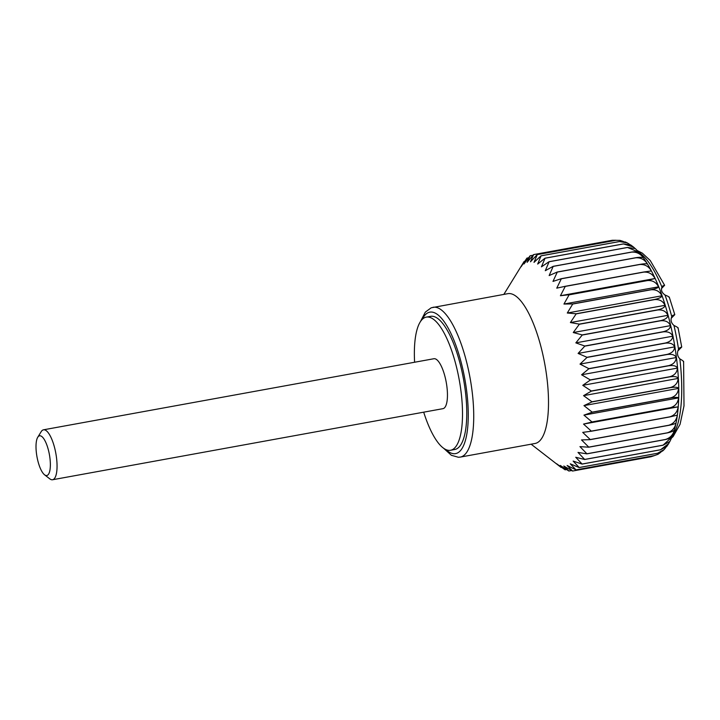 <?xml version="1.0" encoding="UTF-8"?>
<svg xmlns="http://www.w3.org/2000/svg" width="720" height="720" viewBox="0 0 720 720"><rect width="100%" height="100%" fill="white"/><g stroke="black" fill="none" stroke-linecap="round" stroke-linejoin="round"><path stroke-width="1.08" d="M528.597 257.787L526.968 258.084A109.962 34.362 -100.3 0 0 526.932 258.12L521.127 266.733L524.061 261.558A109.962 34.362 -100.3 0 0 524.025 261.612L503.838 294.408M531.117 444.195L561.078 467.415A109.962 34.362 -100.3 0 0 561.123 467.451L556.587 463.734L565.038 469.8A109.962 34.362 -100.3 0 0 565.083 469.827L560.259 465.426L568.863 471.015A109.962 34.362 -100.3 0 0 568.908 471.024L563.787 466.011L572.517 471.042A109.962 34.362 -100.3 0 0 572.562 471.042L567.135 465.471L575.964 469.89A109.962 34.362 -100.3 0 0 576 469.872L570.267 463.815L579.15 467.559A109.962 34.362 -100.3 0 0 579.186 467.523L573.138 461.07L582.057 464.085A109.962 34.362 -100.3 0 0 582.093 464.031L575.73 457.263L584.64 459.495A109.962 34.362 -100.3 0 0 584.676 459.432L578.007 452.43L586.881 453.852A109.962 34.362 -100.3 0 0 586.908 453.78L579.942 446.625L588.753 447.21A109.962 34.362 -100.3 0 0 588.771 447.12L581.517 439.92L590.238 439.641A109.962 34.362 -100.3 0 0 590.247 439.542L582.723 432.378L591.309 431.235A109.962 34.362 -100.3 0 0 591.318 431.127L583.533 424.08L591.957 422.073A109.962 34.362 -100.3 0 0 591.966 421.956L583.947 415.125L592.182 412.263A109.962 34.362 -100.3 0 0 592.182 412.146L583.956 405.612L591.984 401.922A109.962 34.362 -100.3 0 0 591.975 401.787L583.56 395.649L591.354 391.14A109.962 34.362 -100.3 0 0 591.345 391.005L582.768 385.326L590.31 380.052A109.962 34.362 -100.3 0 0 590.292 379.917L581.58 374.778L588.852 368.775A109.962 34.362 -100.3 0 0 588.834 368.64L580.023 364.104L587.007 357.435A109.962 34.362 -100.3 0 0 586.98 357.291L578.097 353.43L584.784 346.149A109.962 34.362 -100.3 0 0 584.757 346.014L575.838 342.873L582.219 335.052A109.962 34.362 -100.3 0 0 582.183 334.917L573.264 332.541L579.33 324.252A109.962 34.362 -100.3 0 0 579.294 324.126L570.402 322.551L576.153 313.884A109.962 34.362 -100.3 0 0 576.117 313.758L567.288 313.02L572.724 304.038A109.962 34.362 -100.3 0 0 572.688 303.93L563.949 304.047L569.088 294.849A109.962 34.362 -100.3 0 0 569.034 294.741L560.43 295.731L565.263 286.398A109.962 34.362 -100.3 0 0 565.218 286.299L556.758 288.153L561.312 278.793A109.962 34.362 -100.3 0 0 561.267 278.703L552.987 281.412L557.271 272.097A109.962 34.362 -100.3 0 0 557.217 272.025L549.153 275.571L553.176 266.4A109.962 34.362 -100.3 0 0 553.131 266.337L545.292 270.702L549.09 261.765A109.962 34.362 -100.3 0 0 549.036 261.711L541.449 266.85L545.04 258.228A109.962 34.362 -100.3 0 0 544.995 258.192L537.678 264.069L541.08 255.843A109.962 34.362 -100.3 0 0 541.035 255.816L534.006 262.377L537.255 254.628A109.962 34.362 -100.3 0 0 537.21 254.619L530.469 261.792L533.601 254.601A109.962 34.362 -100.3 0 0 533.556 254.601L527.121 262.332L530.154 255.753A109.962 34.362 -100.3 0 0 530.118 255.771L523.998 263.979L526.968 258.084M433.017 307.296A76.131 23.787 -100.3 0 1 470.061 377.937A76.131 23.787 -100.3 0 1 460.296 457.092L535.077 443.475A76.131 23.787 -100.3 0 0 541.602 349.263A76.131 23.787 -100.3 0 0 507.798 293.679L431.208 307.791L425.304 312.138L420.444 321.606M524.655 261.45L524.061 261.558M669.069 297.477C669.609 297.108 668.259 296.298 665.019 295.029C661.824 292.716 660.798 290.079 661.95 287.109L662.85 285.867L664.632 285.3L661.5 288.549M677.862 328.077C678.285 327.762 676.989 326.889 673.974 325.476C671.085 322.911 670.356 319.995 671.787 316.71L672.813 315.351L674.793 314.658L671.193 318.294M683.379 361.809C683.874 361.467 682.695 360.486 679.842 358.866C677.25 356.076 676.818 352.872 678.537 349.254L679.68 347.787L681.723 347.049L677.808 350.973M657.567 453.285A109.962 34.362 -100.3 0 0 657.603 453.249L664.119 449.577L662.688 450.954L657.567 453.285L579.15 467.559M657.603 453.249L579.186 467.523M612.018 240.318A109.962 34.362 -100.3 0 0 611.973 240.327L533.601 254.601M616.122 240.264L612.279 240.273M615.672 240.345A109.962 34.362 -100.3 0 0 615.627 240.336L619.956 240.381L615.672 240.345L537.255 254.628M623.331 241.443L619.956 240.381M619.497 241.56A109.962 34.362 -100.3 0 0 619.452 241.542L625.293 241.983L627.255 242.901L619.497 241.56L541.08 255.843M629.496 244.287L627.255 242.901M623.457 243.945A109.962 34.362 -100.3 0 0 623.412 243.909L630.576 244.863L633.483 247.023L623.457 243.945L545.04 258.228M634.752 248.175L633.483 247.023M627.507 247.482A109.962 34.362 -100.3 0 0 627.462 247.437L635.283 248.589L638.829 252.171L627.507 247.482L549.09 261.765M672.615 435.204C672.498 437.049 670.059 438.507 665.298 439.569A109.962 34.362 -100.3 0 0 665.325 439.497C670.194 438.057 673.272 434.691 674.559 429.399C674.388 430.74 671.931 431.919 667.17 432.927A109.962 34.362 -100.3 0 0 667.197 432.846C672.039 431.406 675.027 428.013 676.134 422.685C675.909 423.513 673.416 424.404 668.655 425.367A109.962 34.362 -100.3 0 0 668.664 425.268C673.497 423.828 676.386 420.453 677.34 415.143L669.726 416.952A109.962 34.362 -100.3 0 0 669.735 416.844C674.55 415.413 677.358 412.083 678.15 406.854L670.374 407.799A109.962 34.362 -100.3 0 0 670.383 407.682C675.18 406.26 677.907 403.002 678.564 397.899C678.051 397.179 675.396 397.206 670.608 397.989A109.962 34.362 -100.3 0 0 670.608 397.863C675.387 396.468 678.042 393.309 678.573 388.386C677.934 387.162 675.216 386.91 670.401 387.639A109.962 34.362 -100.3 0 0 670.401 387.513C675.171 386.136 677.763 383.103 678.177 378.414C677.403 376.704 674.604 376.191 669.771 376.857A109.962 34.362 -100.3 0 0 669.762 376.731C674.532 375.381 677.07 372.51 677.385 368.1C676.458 365.931 673.569 365.157 668.727 365.769A109.962 34.362 -100.3 0 0 668.709 365.634C673.47 364.329 675.963 361.629 676.197 357.543C675.108 354.942 672.129 353.925 667.269 354.492A109.962 34.362 -100.3 0 0 667.251 354.357C672.003 353.088 674.46 350.595 674.64 346.878C673.38 343.872 670.302 342.63 665.424 343.152A109.962 34.362 -100.3 0 0 665.397 343.017C670.14 341.793 672.579 339.525 672.714 336.204C671.274 332.829 668.106 331.389 663.201 331.866A109.962 34.362 -100.3 0 0 663.174 331.731C667.917 330.561 670.347 328.527 670.455 325.638C668.835 321.948 665.559 320.319 660.636 320.769A109.962 34.362 -100.3 0 0 660.6 320.634C665.343 319.509 667.773 317.736 667.881 315.315C666.072 311.337 662.688 309.555 657.747 309.978A109.962 34.362 -100.3 0 0 657.711 309.843C662.454 308.772 664.893 307.269 665.019 305.325C663.021 301.122 659.538 299.214 654.57 299.601A109.962 34.362 -100.3 0 0 654.534 299.475C659.277 298.458 661.734 297.234 661.905 295.794C659.718 291.402 656.127 289.395 651.141 289.764A109.962 34.362 -100.3 0 0 651.105 289.647C655.857 288.684 658.341 287.739 658.566 286.821C656.199 282.294 652.509 280.215 647.505 280.566A109.962 34.362 -100.3 0 0 647.46 280.467L655.047 278.496C652.491 273.897 648.711 271.773 643.68 272.124A109.962 34.362 -100.3 0 0 643.635 272.025L651.375 270.927C648.657 266.301 644.778 264.168 639.729 264.51A109.962 34.362 -100.3 0 0 639.684 264.42C644.463 263.628 647.109 263.547 647.604 264.186C644.724 259.596 640.746 257.472 635.688 257.823A109.962 34.362 -100.3 0 0 635.634 257.742C640.431 257.004 643.14 257.211 643.77 258.345C640.737 253.836 636.678 251.766 631.602 252.126A109.962 34.362 -100.3 0 0 631.548 252.063C636.363 251.379 639.144 251.847 639.909 253.476M674.559 429.399L674.532 429.489C678.051 416.421 679.392 400.419 678.537 381.474C677.205 354.546 672.462 328.176 664.308 302.355C658.467 284.175 651.609 269.487 643.734 258.3L639.63 253.071M663.057 445.221A109.962 34.362 -100.3 0 0 663.093 445.158L671.985 436.995L669.933 441.405L663.057 445.221L584.64 459.495M668.673 443.628L666.747 446.481L660.474 449.802A109.962 34.362 -100.3 0 0 660.51 449.757L668.673 443.628L669.537 442.008M664.119 449.577L665.865 447.435M657.981 454.302L654.381 455.607A109.962 34.362 -100.3 0 0 654.417 455.589L657.981 454.302L660.915 452.169M572.562 471.042L650.979 456.759L654.39 455.607L575.964 469.89M533.025 255.231L530.154 255.753M611.973 240.327L533.556 254.601M654.417 455.589L576 469.872M566.577 469.548L565.083 469.827M571.608 470.529L568.908 471.024M660.51 449.757L582.093 464.031M665.298 439.569L586.881 453.852M665.325 439.497L586.908 453.78M667.197 432.846L588.771 447.12M668.655 425.367L590.238 439.641M669.726 416.952L591.309 431.235M678.15 406.854L583.533 424.08M669.735 416.844L591.318 431.127M678.564 397.899L583.947 415.125M670.383 407.682L591.966 421.956M670.608 397.989L592.182 412.263M670.401 387.639L591.984 401.922M678.573 388.386L583.956 405.612M678.177 378.414L583.56 395.649M670.401 387.513L591.975 401.787M677.385 368.1L582.768 385.326M669.762 376.731L591.345 391.005M668.727 365.769L590.31 380.052M667.269 354.492L588.852 368.775M676.197 357.543L581.58 374.778M674.64 346.878L580.023 364.104M667.251 354.357L588.834 368.64M672.714 336.204L578.097 353.43M665.397 343.017L586.98 357.291M663.201 331.866L584.784 346.149M660.636 320.769L582.219 335.052M670.455 325.638L575.838 342.873M667.881 315.315L573.264 332.541M660.6 320.634L582.183 334.917M665.019 305.325L570.402 322.551M657.711 309.843L579.294 324.126M654.57 299.601L576.153 313.884M651.141 289.764L572.724 304.038M661.905 295.794L567.288 313.02M658.566 286.821L563.949 304.047M651.105 289.647L572.688 303.93M655.047 278.496L560.43 295.731M647.46 280.467L569.034 294.741M643.68 272.124L565.263 286.398M639.729 264.51L561.312 278.793M639.684 264.42L561.267 278.703M635.634 257.742L557.217 272.025M631.602 252.126L553.176 266.4M627.462 247.437L549.036 261.711M623.412 243.909L544.995 258.192M615.627 240.336L537.21 254.619M37.836 460.773A20.187 6.309 -100.3 0 0 44.559 474.795A20.187 6.309 -100.3 0 0 49.392 454.536A20.187 6.309 -100.3 0 0 37.728 437.283A20.187 6.309 -100.3 0 0 37.836 460.773M44.559 474.795L49.761 478.827A25.38 7.929 -100.3 0 0 52.578 479.745A25.38 7.929 -100.3 0 0 55.836 453.366A25.38 7.929 -100.3 0 0 43.488 429.813A25.38 7.929 -100.3 0 0 41.175 431.676L37.728 437.283M43.488 429.813L433.89 358.731A25.38 7.929 79.7 0 1 445.158 377.271A25.38 7.929 79.7 0 1 442.98 408.663L52.578 479.745M423.693 412.173A67.671 21.15 -100.3 0 0 450.558 450.27A67.671 21.15 -100.3 0 0 459.243 379.908A67.671 21.15 -100.3 0 0 426.312 317.115A67.671 21.15 -100.3 0 0 414.603 362.241M450.558 450.27L454.824 449.487A67.671 21.15 -100.3 0 0 463.509 379.125A67.671 21.15 -100.3 0 0 430.578 316.341L426.312 317.115M619.452 241.542L541.035 255.816M631.548 252.063L553.131 266.337M635.688 257.823L557.271 272.097M643.635 272.025L565.218 286.299M647.505 280.566L569.088 294.849M654.534 299.475L576.117 313.758M657.747 309.978L579.33 324.252M663.174 331.731L584.757 346.014M665.424 343.152L587.007 357.435M668.709 365.634L590.292 379.917M669.771 376.857L591.354 391.14M670.608 397.863L592.182 412.146M670.374 407.799L591.957 422.073M668.664 425.268L590.247 439.542M667.17 432.927L588.753 447.21M663.093 445.158L584.676 459.432M660.474 449.802L582.057 464.085M561.6 467.361L561.123 467.451M661.95 287.109A97.272 30.402 -100.3 0 0 639.171 252.549M678.537 349.254A97.272 30.402 -100.3 0 0 673.974 325.476M445.887 449.559A71.901 22.464 -100.3 0 0 464.805 378.891A71.901 22.464 -100.3 0 0 422.19 319.428M672.516 435.645A97.272 30.402 -100.3 0 0 679.842 358.866M671.787 316.71A97.272 30.402 -100.3 0 0 665.019 295.029M637.416 250.659L642.357 253.161L650.232 260.496L664.632 285.3M678.051 327.708L681.723 347.049M674.451 429.804L672.48 435.753M460.296 457.092L458.433 457.272L451.368 455.292L443.484 448.137M671.544 438.048L673.128 436.572L680.067 424.323L684 405.873L683.604 361.395M669.258 297.063L674.793 314.658"/></g></svg>
